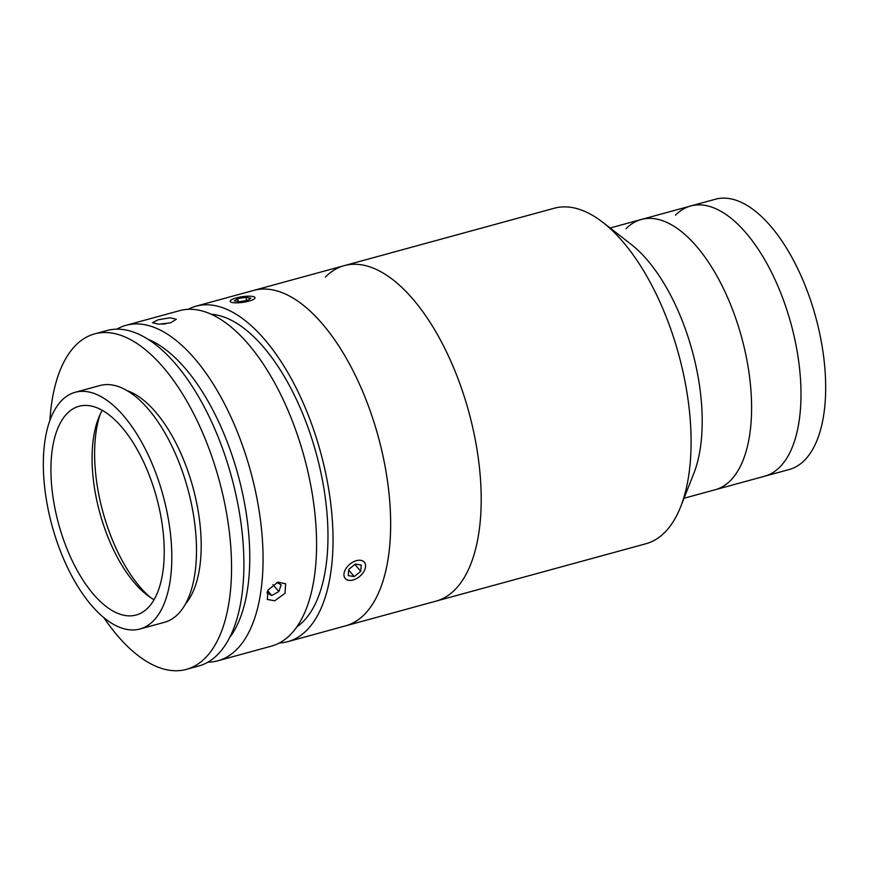 <?xml version="1.0" encoding="UTF-8"?>
<svg xmlns="http://www.w3.org/2000/svg" width="869" height="869" viewBox="0 0 869 869"><rect width="100%" height="100%" fill="white"/><g stroke="black" fill="none" stroke-linecap="round" stroke-linejoin="round"><path stroke-width="1.3" d="M325.386 277.026A173.909 81.534 74.7 0 1 344.287 265.632L554.194 208.245A173.909 81.534 74.7 0 1 602.923 222.41A173.909 81.534 74.7 0 1 680.666 506.746A173.909 81.534 74.7 0 1 664.818 532.349A173.909 81.534 74.7 0 1 645.917 543.744L436.01 601.131A173.909 81.534 74.7 0 0 454.911 589.747A173.909 81.534 74.7 0 0 462.091 390.029A173.909 81.534 74.7 0 0 344.287 265.632A173.909 81.534 74.7 0 1 462.417 390.985A173.909 81.534 74.7 0 1 454.161 590.486A173.909 81.534 74.7 0 1 436.01 601.131L345.471 625.886A173.909 81.534 74.7 0 0 363.611 615.241A173.909 81.534 74.7 0 0 371.867 415.751A173.909 81.534 74.7 0 0 253.737 290.398A173.909 81.534 74.7 0 1 363.59 393.69A173.909 81.534 74.7 0 1 345.471 625.886L287.845 641.648A173.909 81.534 74.7 0 1 279.362 642.973M626.082 228.656A140.094 65.675 74.7 0 1 641.311 219.477A140.094 65.675 74.7 0 1 736.206 319.683A140.094 65.675 74.7 0 1 730.427 480.568A140.094 65.675 74.7 0 1 715.209 489.736L789.291 469.488A140.094 65.675 74.7 0 0 804.509 460.309A140.094 65.675 74.7 0 0 810.288 299.436A140.094 65.675 74.7 0 0 715.393 199.229L690.703 205.975A140.094 65.675 74.7 0 1 785.598 306.181A140.094 65.675 74.7 0 1 779.819 467.066A140.094 65.675 74.7 0 1 764.59 476.234A140.094 65.675 74.7 0 0 779.819 467.066A140.094 65.675 74.7 0 0 785.598 306.181A140.094 65.675 74.7 0 0 690.703 205.975A140.094 65.675 74.7 0 0 675.474 215.154M602.923 222.41L631.176 244.395A140.094 65.675 74.7 0 1 693.81 473.442L680.666 506.746M610.125 228.004L641.311 219.477A140.094 65.675 74.7 0 1 736.206 319.683A140.094 65.675 74.7 0 1 730.427 480.568A140.094 65.675 74.7 0 1 715.209 489.736L684.012 498.263M229.633 637.542A164.241 77.004 -105.3 0 0 224.213 434.413A164.241 77.004 -105.3 0 0 148.088 339.301M116.902 329.145A173.909 81.534 74.7 0 1 126.146 325.278A173.909 81.534 74.7 0 1 235.999 428.58A173.909 81.534 74.7 0 1 217.88 660.777A173.909 81.534 74.7 0 1 207.952 662.145M158.343 319.738L170.15 317.782L176.342 319.271L170.53 322.844L158.647 324.213L152.433 322.703L158.343 319.738M126.146 325.278L179.655 310.646A173.909 81.534 74.7 0 1 289.507 413.948A173.909 81.534 74.7 0 1 271.378 646.145L217.88 660.777M277.939 582.154L285.662 583.783L285.01 593.299L274.745 600.772L267.294 599.458L268.021 590.018L277.939 582.154M211.297 314.274A164.241 77.004 74.7 0 1 302.412 413.025A164.241 77.004 74.7 0 1 296.785 626.929M188.138 309.321A173.909 81.534 74.7 0 1 196.112 306.149A173.909 81.534 74.7 0 1 305.964 409.451A173.909 81.534 74.7 0 1 287.845 641.648M139.931 629.004L164.621 622.247A122.703 57.528 -105.3 0 0 177.96 614.209A122.703 57.528 -105.3 0 0 183.022 473.312A122.703 57.528 -105.3 0 0 99.902 385.543L75.212 392.288A122.703 57.528 -105.3 0 0 61.873 400.327A122.703 57.528 -105.3 0 0 56.811 541.235A122.703 57.528 -105.3 0 0 139.931 629.004A122.703 57.528 -105.3 0 0 153.27 620.966A122.703 57.528 -105.3 0 0 158.332 480.057A122.703 57.528 -105.3 0 0 75.212 392.288M67.271 413.362A108.212 50.728 -105.3 0 0 62.807 537.618A108.212 50.728 -105.3 0 0 136.107 615.024A108.212 50.728 -105.3 0 0 147.871 607.942A108.212 50.728 -105.3 0 0 152.336 483.675A108.212 50.728 -105.3 0 0 79.036 406.268A108.212 50.728 -105.3 0 0 67.271 413.362M102.26 410.32A108.212 50.728 -105.3 0 0 98.566 418.032A108.212 50.728 -105.3 0 0 146.937 594.95A108.212 50.728 -105.3 0 0 154.041 599.719M100.12 414.426A115.935 54.356 -105.3 0 0 150.12 597.275M103.824 617.631A173.909 81.534 -105.3 0 0 186.368 669.391L198.708 666.012A173.909 81.534 -105.3 0 0 217.608 654.629A173.909 81.534 -105.3 0 0 224.789 454.911A173.909 81.534 -105.3 0 0 106.985 330.524L94.634 333.892A173.909 81.534 -105.3 0 0 75.733 345.286A173.909 81.534 -105.3 0 0 49.913 420.455M186.368 669.391A173.909 81.534 -105.3 0 0 205.258 658.007A173.909 81.534 -105.3 0 0 212.438 458.289A173.909 81.534 -105.3 0 0 94.634 333.892M185.564 603.836A115.935 54.356 -105.3 0 0 192.929 487.313A115.935 54.356 -105.3 0 0 127.298 390.746M165.86 323.789L162.155 324.148M268.043 589.975L267.033 592.854L271.758 595.526L278.83 591.517L281.187 584.837L276.983 582.458M267.75 590.833L271.758 595.526M272.931 584.652L278.83 591.517M237.4 302.836A12.546 2.846 -8.2 0 0 250.63 300.609A12.546 2.846 -8.2 0 0 254.563 297.111A12.546 2.846 -8.2 0 0 247.752 296.188A12.546 2.846 -8.2 0 0 230.404 300.587A12.546 2.846 -8.2 0 0 237.4 302.836M239.138 301.717L247.372 300.424L250.815 298.208L246.025 297.296L237.78 298.599L234.337 300.815L239.138 301.717M246.492 300.555L246.025 297.296M238.204 301.543L237.78 298.599M345.026 578.243A12.546 7.854 139.5 0 0 353.14 579.981A12.546 7.854 139.5 0 0 364.546 570.249A12.546 7.854 139.5 0 0 364.491 562.417A12.546 7.854 139.5 0 0 350.022 564.046A12.546 7.854 139.5 0 0 345.026 578.243M348.784 569.347L348.273 575.604L354.248 576.581L360.722 571.313L361.232 565.056L355.269 564.079L348.784 569.347L354.856 564.437L360.722 571.313M348.73 570.118L354.248 576.581M351.098 567.468A7.234 4.53 139.5 0 0 351.608 567.077A7.234 4.53 139.5 0 0 352.097 566.653M641.311 219.477L690.703 205.975M196.112 306.149L344.287 265.632"/></g></svg>
